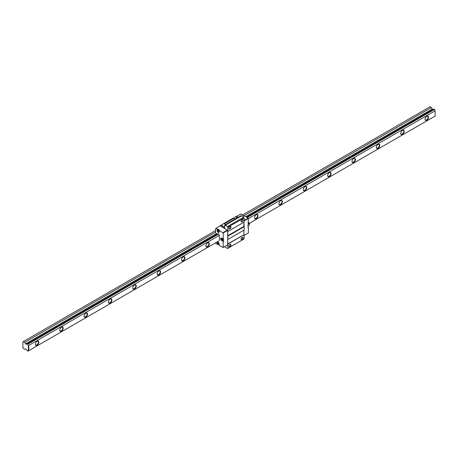 <?xml version="1.0" encoding="UTF-8"?>
<svg xmlns="http://www.w3.org/2000/svg" width="458" height="458" viewBox="0 0 458 458"><rect width="100%" height="100%" fill="white"/><g stroke="black" fill="none" stroke-linecap="round" stroke-linejoin="round"><path stroke-width="0.69" d="M28.379 350.902L28.379 345.166L27.154 343.815L26.301 344.307L25.516 343.855L24.663 342.378L23.306 341.588L22.9 341.823L22.9 347.92L24.663 349.408L25.516 348.916L26.301 349.368L27.818 351.229L218.598 241.085M402.422 134.309A2.439 1.408 -60 0 1 400.698 133.312A2.439 1.408 -60 0 1 402.422 130.324A2.439 1.408 -60 0 1 404.151 131.32A2.439 1.408 -60 0 1 402.422 134.309M402.319 130.387A2.153 1.242 -60 0 1 403.298 130.335A2.153 1.242 -60 0 1 403.63 132.059A2.153 1.242 -60 0 1 402.221 133.959A2.153 1.242 -60 0 1 401.145 134.062A2.153 1.242 -60 0 1 400.704 133.192M377.146 145.226A2.153 1.242 -60 0 1 376.613 146.154M249.433 223.281L435.1 116.086L435.1 110.819L248.385 218.621M27.818 344.198L218.598 234.055L219.359 235.372L28.785 345.401L28.785 350.668M378.068 148.369A2.439 1.408 -60 0 1 376.344 147.373A2.439 1.408 -60 0 1 378.068 144.385A2.439 1.408 -60 0 1 379.796 145.381A2.439 1.408 -60 0 1 378.068 148.369M353.713 162.43A2.439 1.408 -60 0 1 351.99 161.434A2.439 1.408 -60 0 1 353.713 158.445A2.439 1.408 -60 0 1 355.442 159.441A2.439 1.408 -60 0 1 353.713 162.43M329.359 176.49A2.439 1.408 -60 0 1 327.636 175.494A2.439 1.408 -60 0 1 329.359 172.506A2.439 1.408 -60 0 1 331.088 173.502A2.439 1.408 -60 0 1 329.359 176.49M305.005 190.551A2.439 1.408 -60 0 1 303.282 189.555A2.439 1.408 -60 0 1 305.005 186.566A2.439 1.408 -60 0 1 306.734 187.562A2.439 1.408 -60 0 1 305.005 190.551M280.651 204.611A2.439 1.408 -60 0 1 278.928 203.615A2.439 1.408 -60 0 1 280.651 200.627A2.439 1.408 -60 0 1 282.374 201.623A2.439 1.408 -60 0 1 280.651 204.611M256.297 218.672A2.439 1.408 -60 0 1 254.574 217.676A2.439 1.408 -60 0 1 256.297 214.693A2.439 1.408 -60 0 1 258.02 215.689A2.439 1.408 -60 0 1 256.297 218.672M207.589 246.799A2.439 1.408 -60 0 1 205.865 245.803A2.439 1.408 -60 0 1 207.589 242.814A2.439 1.408 -60 0 1 209.312 243.811A2.439 1.408 -60 0 1 207.589 246.799M183.234 260.86A2.439 1.408 -60 0 1 181.511 259.863A2.439 1.408 -60 0 1 183.234 256.875A2.439 1.408 -60 0 1 184.958 257.871A2.439 1.408 -60 0 1 183.234 260.86M158.88 274.92A2.439 1.408 -60 0 1 157.157 273.924A2.439 1.408 -60 0 1 158.88 270.936A2.439 1.408 -60 0 1 160.603 271.932A2.439 1.408 -60 0 1 158.88 274.92M134.526 288.981A2.439 1.408 -60 0 1 132.797 287.985A2.439 1.408 -60 0 1 134.526 284.996A2.439 1.408 -60 0 1 136.249 285.992A2.439 1.408 -60 0 1 134.526 288.981M110.172 303.041A2.439 1.408 -60 0 1 108.443 302.045A2.439 1.408 -60 0 1 110.172 299.057A2.439 1.408 -60 0 1 111.895 300.053A2.439 1.408 -60 0 1 110.172 303.041M85.818 317.102A2.439 1.408 -60 0 1 84.089 316.106A2.439 1.408 -60 0 1 85.818 313.117A2.439 1.408 -60 0 1 87.541 314.114A2.439 1.408 -60 0 1 85.818 317.102M61.464 331.163A2.439 1.408 -60 0 1 59.735 330.166A2.439 1.408 -60 0 1 61.464 327.178A2.439 1.408 -60 0 1 63.187 328.174A2.439 1.408 -60 0 1 61.464 331.163M37.109 345.223A2.439 1.408 -60 0 1 35.38 344.227A2.439 1.408 -60 0 1 37.109 341.239A2.439 1.408 -60 0 1 38.833 342.235A2.439 1.408 -60 0 1 37.109 345.223M426.782 120.248A2.439 1.408 -60 0 1 425.053 119.252A2.439 1.408 -60 0 1 426.782 116.263A2.439 1.408 -60 0 1 428.505 117.259A2.439 1.408 -60 0 1 426.782 120.248M23.306 341.588L215.546 230.603M242.385 215.105L430.028 106.771L431.384 107.556L243.656 215.947M24.663 342.378L215.546 232.172M245.763 216.697L432.238 109.033L431.384 107.556M25.516 343.855L216.296 233.706L215.546 232.406L215.747 228.422L217.218 229.269L217.218 230.723A1.368 0.79 60 0 0 217.813 232.097A1.368 0.79 60 0 0 218.867 232.464A1.368 0.79 60 0 0 219.147 231.84L219.147 230.385L223.218 232.967L223.218 239.053L221.672 238.166A1.448 0.836 60 0 0 220.951 238.091A1.448 0.836 60 0 0 220.727 239.248A1.448 0.836 60 0 0 221.672 240.524L223.218 241.418L223.218 247.497L219.147 245.385L219.147 243.931A1.368 0.79 60 0 0 218.552 242.557A1.368 0.79 60 0 0 217.498 242.19A1.368 0.79 60 0 0 217.218 242.82L217.218 244.269L217.624 244.034L217.624 242.585A1.368 0.79 60 0 1 217.733 242.127M433.022 109.485L432.238 109.033M27.154 343.815L217.934 233.666L218.598 234.055M246.547 217.149L433.875 108.993L434.539 109.376L247.211 217.533M435.1 110.819L434.539 109.376M28.785 345.401L28.379 345.166M426.673 116.326A2.153 1.242 -60 0 1 427.652 116.275A2.153 1.242 -60 0 1 427.984 117.998A2.153 1.242 -60 0 1 426.575 119.899A2.153 1.242 -60 0 1 425.499 120.002A2.153 1.242 -60 0 1 425.058 119.132M425.854 117.105A2.153 1.242 -60 0 1 425.322 118.032M37.001 341.302A2.153 1.242 -60 0 1 37.98 341.25A2.153 1.242 -60 0 1 38.312 342.973A2.153 1.242 -60 0 1 36.903 344.874A2.153 1.242 -60 0 1 35.827 344.977A2.153 1.242 -60 0 1 35.386 344.107M36.182 342.08A2.153 1.242 -60 0 1 35.65 343.008M61.355 327.241A2.153 1.242 -60 0 1 62.334 327.189A2.153 1.242 -60 0 1 62.666 328.913A2.153 1.242 -60 0 1 61.258 330.813A2.153 1.242 -60 0 1 60.181 330.916A2.153 1.242 -60 0 1 59.74 330.046M60.542 328.02A2.153 1.242 -60 0 1 60.004 328.947M85.709 313.18A2.153 1.242 -60 0 1 86.688 313.129A2.153 1.242 -60 0 1 87.02 314.852A2.153 1.242 -60 0 1 85.612 316.747A2.153 1.242 -60 0 1 84.535 316.856A2.153 1.242 -60 0 1 84.095 315.98M84.896 313.959A2.153 1.242 -60 0 1 84.358 314.886M110.063 299.12A2.153 1.242 -60 0 1 111.042 299.068A2.153 1.242 -60 0 1 111.374 300.791A2.153 1.242 -60 0 1 109.966 302.686A2.153 1.242 -60 0 1 108.889 302.795A2.153 1.242 -60 0 1 108.449 301.919M109.25 299.898A2.153 1.242 -60 0 1 108.712 300.826M134.423 285.059A2.153 1.242 -60 0 1 135.396 285.008A2.153 1.242 -60 0 1 135.728 286.731A2.153 1.242 -60 0 1 134.32 288.626A2.153 1.242 -60 0 1 133.244 288.735A2.153 1.242 -60 0 1 132.803 287.859M133.604 285.838A2.153 1.242 -60 0 1 133.066 286.765M158.777 270.999A2.153 1.242 -60 0 1 159.75 270.947A2.153 1.242 -60 0 1 160.082 272.67A2.153 1.242 -60 0 1 158.674 274.565A2.153 1.242 -60 0 1 157.598 274.674A2.153 1.242 -60 0 1 157.157 273.798M157.958 271.777A2.153 1.242 -60 0 1 157.42 272.705M183.131 256.938A2.153 1.242 -60 0 1 184.105 256.886A2.153 1.242 -60 0 1 184.437 258.61A2.153 1.242 -60 0 1 183.028 260.505A2.153 1.242 -60 0 1 181.952 260.613A2.153 1.242 -60 0 1 181.511 259.738M182.313 257.717A2.153 1.242 -60 0 1 181.774 258.644M207.485 242.877A2.153 1.242 -60 0 1 208.464 242.826A2.153 1.242 -60 0 1 208.791 244.549A2.153 1.242 -60 0 1 207.388 246.444A2.153 1.242 -60 0 1 206.312 246.553A2.153 1.242 -60 0 1 205.865 245.677M206.667 243.656A2.153 1.242 -60 0 1 206.129 244.583M256.194 214.756A2.153 1.242 -60 0 1 257.173 214.699A2.153 1.242 -60 0 1 257.499 216.428A2.153 1.242 -60 0 1 256.096 218.323A2.153 1.242 -60 0 1 255.02 218.432A2.153 1.242 -60 0 1 254.574 217.556M255.375 215.529A2.153 1.242 -60 0 1 254.837 216.462M280.548 200.696A2.153 1.242 -60 0 1 281.527 200.638A2.153 1.242 -60 0 1 281.853 202.367A2.153 1.242 -60 0 1 280.451 204.262A2.153 1.242 -60 0 1 279.374 204.371A2.153 1.242 -60 0 1 278.928 203.495M279.729 201.468A2.153 1.242 -60 0 1 279.191 202.396M304.902 186.635A2.153 1.242 -60 0 1 305.881 186.578A2.153 1.242 -60 0 1 306.207 188.307A2.153 1.242 -60 0 1 304.805 190.202A2.153 1.242 -60 0 1 303.728 190.31A2.153 1.242 -60 0 1 303.282 189.435M304.083 187.408A2.153 1.242 -60 0 1 303.551 188.335M329.256 172.574A2.153 1.242 -60 0 1 330.235 172.517A2.153 1.242 -60 0 1 330.561 174.246A2.153 1.242 -60 0 1 329.159 176.141A2.153 1.242 -60 0 1 328.083 176.244A2.153 1.242 -60 0 1 327.642 175.374M328.438 173.347A2.153 1.242 -60 0 1 327.905 174.275M353.61 158.514A2.153 1.242 -60 0 1 354.589 158.457A2.153 1.242 -60 0 1 354.921 160.18A2.153 1.242 -60 0 1 353.513 162.08A2.153 1.242 -60 0 1 352.437 162.184A2.153 1.242 -60 0 1 351.996 161.313M352.792 159.287A2.153 1.242 -60 0 1 352.259 160.214M377.965 144.447A2.153 1.242 -60 0 1 378.943 144.396A2.153 1.242 -60 0 1 379.276 146.119A2.153 1.242 -60 0 1 377.867 148.02A2.153 1.242 -60 0 1 376.791 148.123A2.153 1.242 -60 0 1 376.35 147.253M401.5 131.165A2.153 1.242 -60 0 1 400.968 132.093M224.638 246.679L227.477 248.557L227.884 248.322L227.683 239.557L243.919 230.179L243.919 234.582L243.919 230.179M229.916 246.679A1.437 0.83 -60 0 1 228.897 246.095A1.437 0.83 -60 0 1 229.916 244.337A1.437 0.83 -60 0 1 230.929 244.921A1.437 0.83 -60 0 1 229.916 246.679M228.903 246.009A1.237 0.71 120 0 0 229.155 246.496A1.237 0.71 120 0 0 229.773 246.433A1.237 0.71 120 0 0 230.58 245.345A1.237 0.71 120 0 0 230.391 244.354A1.237 0.71 120 0 0 229.842 244.383M235.212 218.924L233.357 218.019L222.92 224.048A2.124 1.225 120 0 1 221.162 225.067L220.178 225.634L224.638 228.21L224.638 225.118L240.874 215.747L241.32 216.004M233.403 218.048A2.124 1.225 120 0 0 235.097 217.018L235.452 216.811L237.164 217.796M223.71 223.596L226.006 224.328M224.638 227.105L221.134 225.078M229.916 228.868A1.437 0.83 -60 0 1 228.897 228.284A1.437 0.83 -60 0 1 229.916 226.527A1.437 0.83 -60 0 1 230.929 227.111A1.437 0.83 -60 0 1 229.916 228.868M228.903 228.199A1.237 0.71 120 0 0 229.155 228.685A1.237 0.71 120 0 0 229.773 228.622A1.237 0.71 120 0 0 230.58 227.534A1.237 0.71 120 0 0 230.391 226.544A1.237 0.71 120 0 0 229.842 226.573M227.683 235.761L227.884 236.11L244.12 226.739L243.919 222.222L243.919 226.384L227.683 235.761L227.884 227.231L227.477 226.527L224.638 225.118M220.178 225.634L220.012 225.96M227.884 236.11L227.683 239.557M227.884 239.437L244.12 230.065L244.12 226.739M227.884 248.322L244.12 238.944L244.12 234.696L227.683 243.954M235.452 216.811L236.414 216.256L238.2 217.287M227.884 231.479L244.12 222.101L244.12 217.853L243.713 217.149L241.521 215.884L225.284 225.262M227.884 227.231L244.12 217.853M242.093 221.838A1.437 0.83 -60 0 1 241.074 221.254A1.437 0.83 -60 0 1 242.093 219.496A1.437 0.83 -60 0 1 243.106 220.08A1.437 0.83 -60 0 1 242.093 221.838M227.884 244.068L244.12 234.696M242.093 239.649A1.437 0.83 -60 0 1 241.074 239.065A1.437 0.83 -60 0 1 242.093 237.307A1.437 0.83 -60 0 1 243.106 237.891A1.437 0.83 -60 0 1 242.093 239.649M227.477 226.527L243.713 217.149M241.08 238.979A1.237 0.71 120 0 0 241.332 239.465A1.237 0.71 120 0 0 241.95 239.402A1.237 0.71 120 0 0 242.757 238.315A1.237 0.71 120 0 0 242.568 237.324A1.237 0.71 120 0 0 242.019 237.353M241.08 221.168A1.237 0.71 120 0 0 241.332 221.655A1.237 0.71 120 0 0 241.95 221.592A1.237 0.71 120 0 0 242.757 220.504A1.237 0.71 120 0 0 242.568 219.514A1.237 0.71 120 0 0 242.019 219.542M244.12 220.899L248.385 218.437L248.179 218.088L244.314 215.855L243.908 216.09L240.914 213.892L236.614 216.376M244.12 220.43L248.179 218.088M247.978 226.653L248.385 226.887L247.978 227.122L248.385 218.437M244.12 235.429L248.385 232.967L248.385 226.887M242.385 214.745L242.385 215.208M215.747 228.422L220.212 225.846L227.683 230.391L227.683 244.921L223.218 247.497M219.147 244.916L217.624 244.034M217.218 244.269L215.747 243.421L215.546 242.843M216.296 233.706L217.081 234.158M219.359 235.372L219.359 240.645M219.147 230.385L219.554 230.151L217.624 229.04L217.218 229.269M227.477 230.042L223.012 232.618M223.218 241.418L223.624 241.183L222.078 240.29A1.448 0.836 60 0 1 221.18 238.023M227.683 230.391L223.218 232.967M223.624 241.183L223.624 238.818L223.218 239.053M222.078 238.406L222.078 238.406A0.859 0.498 60 0 1 222.685 239.46A0.859 0.498 60 0 1 222.078 239.815A0.859 0.498 60 0 1 221.472 238.761A0.859 0.498 60 0 1 222.078 238.406L222.078 238.406M222.685 239.391A0.704 0.406 60 0 1 222.542 239.66A0.704 0.406 60 0 1 222.187 239.62A0.704 0.406 60 0 1 221.729 239.002A0.704 0.406 60 0 1 221.838 238.435A0.704 0.406 60 0 1 222.136 238.441M219.039 232.298A1.368 0.79 60 0 1 217.624 230.489L217.624 229.04M219.147 231.645A0.859 0.498 60 0 1 218.426 231.634A0.859 0.498 60 0 1 217.985 230.603A0.859 0.498 60 0 1 218.586 230.345L218.586 230.345A0.859 0.498 60 0 1 219.147 231.095M219.136 243.759A0.859 0.498 60 0 1 218.157 243.387A0.859 0.498 60 0 1 218.329 242.356M219.119 243.633A0.704 0.406 60 0 1 219.05 243.69A0.704 0.406 60 0 1 218.701 243.656A0.704 0.406 60 0 1 218.237 243.032A0.704 0.406 60 0 1 218.346 242.465A0.704 0.406 60 0 1 218.426 242.437M219.147 231.49A0.704 0.406 60 0 1 219.05 231.593A0.704 0.406 60 0 1 218.701 231.559A0.704 0.406 60 0 1 218.237 230.941A0.704 0.406 60 0 1 218.346 230.374A0.704 0.406 60 0 1 218.643 230.38M247.978 225.748L248.934 225.199A1.38 0.796 -120 0 0 248.946 225.187L249.639 223.939A0.916 0.532 -120 0 0 249.639 223.939A0.916 0.532 -120 0 0 248.997 222.828L248.385 222.634M248.946 225.187A1.38 0.796 -120 0 0 249.221 224.563A1.38 0.796 -120 0 0 248.385 222.972M224.231 223.893L233.883 218.323M222.078 240.29L221.672 240.524M217.624 230.489L217.218 230.723M217.624 242.585L217.218 242.82"/></g></svg>
